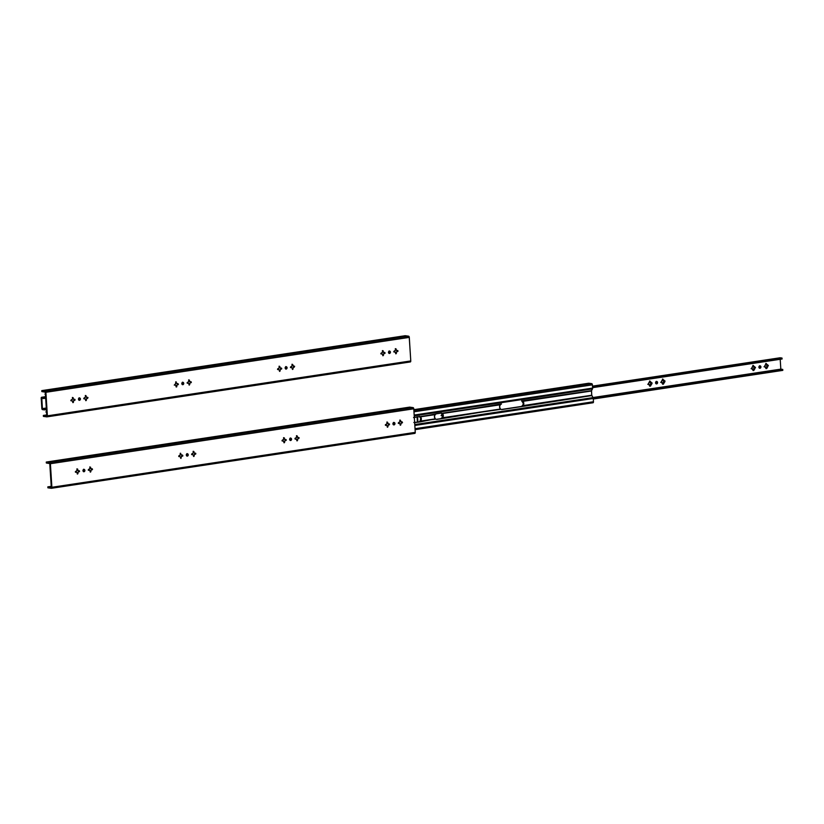 <?xml version="1.0" encoding="UTF-8"?>
<svg xmlns="http://www.w3.org/2000/svg" width="824" height="824" viewBox="0 0 824 824"><rect width="100%" height="100%" fill="white"/><g stroke="black" fill="none" stroke-linecap="round" stroke-linejoin="round"><path stroke-width="1.24" d="M176.13 386.858L176.295 386.178L176.851 386.477L176.285 387.002L176.8 386.755L176.635 385.519A1.236 1.03 97.9 0 0 177.129 384.787A1.236 1.03 -82.1 0 1 176.635 385.519L177.294 384.808A1.236 1.03 -82.1 0 1 176.789 385.539L176.089 386.889M182.701 382.295A1.215 1.009 -82.1 0 1 182.856 384.695L182.856 384.695A1.215 1.009 -82.1 0 1 182.701 382.295L181.764 383.644L182.65 384.705L183.783 383.582L182.701 382.295M182.341 384.623A1.215 1.009 97.9 0 0 182.671 382.295M292.221 364.435L292.736 365.691L292.252 364.414L292.098 365.835L290.429 367.226L292.232 368.091L292.376 369.296L293.107 368.915L292.541 369.43L292.232 368.091A1.236 1.03 -82.1 0 1 291.655 367.525L290.769 367.648L290.8 366.69L291.593 366.567A1.236 1.03 -82.1 0 1 292.098 365.835L292.036 364.898L292.839 364.774L292.17 364.373M279.305 366.392L279.82 367.648L279.336 366.361L279.182 367.792L277.513 369.183L279.315 370.048L279.46 371.243L280.191 370.862L279.624 371.377L279.315 370.048A1.236 1.03 -82.1 0 1 278.739 369.482L277.843 369.605L277.884 368.637L278.677 368.513A1.236 1.03 -82.1 0 1 279.182 367.792L279.12 366.845L279.923 366.721L279.243 366.33M286.031 366.68A1.215 1.009 -82.1 0 1 286.186 369.08L286.186 369.08A1.215 1.009 -82.1 0 1 286.031 366.68L285.104 367.792L285.99 369.09L287.123 367.731L286.031 366.68M285.887 366.639L286.577 367.885L285.65 369.008A1.215 1.009 97.9 0 0 286 366.68M382.758 355.659L383.521 355.247L382.954 355.762L382.655 354.433A1.236 1.03 -82.1 0 1 382.068 353.867L381.182 353.98L381.224 353.022L382.006 352.899A1.236 1.03 -82.1 0 1 382.511 352.178L382.449 351.23L383.263 351.106L382.583 350.715M395.674 353.702L396.437 353.3L395.87 353.815L395.572 352.476A1.236 1.03 -82.1 0 1 394.984 351.91L394.099 352.033L394.14 351.065L394.923 350.952A1.236 1.03 -82.1 0 1 395.427 350.221L395.366 349.283L396.179 349.16L395.499 348.758M389.041 353.403L389.525 353.465A1.215 1.009 -82.1 0 1 389.371 351.065A1.215 1.009 -82.1 0 1 389.525 353.465L389.041 353.403A1.215 1.009 97.9 0 0 389.34 351.065M79.361 397.91A1.215 1.009 -82.1 0 1 79.516 400.31L79.516 400.31A1.215 1.009 -82.1 0 1 79.361 397.91L78.435 399.022L79.32 400.32L80.453 398.96L79.361 397.91M79.217 397.868L79.907 399.125L78.98 400.237A1.215 1.009 97.9 0 0 79.331 397.92M72.759 402.503L73.521 402.102L72.955 402.617L72.646 401.278A1.236 1.03 -82.1 0 1 72.069 400.711L71.173 400.835L71.214 399.867L72.007 399.753A1.236 1.03 -82.1 0 1 72.512 399.022L72.45 398.074L73.254 397.961L72.574 397.559M85.675 400.557L86.438 400.145L85.871 400.66L85.562 399.321A1.236 1.03 -82.1 0 1 84.985 398.764L84.1 398.878L84.13 397.92L84.924 397.796A1.236 1.03 -82.1 0 1 85.428 397.065L85.366 396.128L86.17 396.004L85.49 395.602M189.005 384.942L189.767 384.53L189.201 385.045L188.902 383.706A1.236 1.03 -82.1 0 1 188.315 383.139L187.429 383.263L187.47 382.305L188.253 382.182A1.236 1.03 -82.1 0 1 188.758 381.45L188.696 380.513L189.51 380.389L188.83 379.988M45.279 392.059L46.803 415.904L45.351 392.162L41.839 391.585L45.279 392.059M188.16 383.119L187.182 383.16M190.045 382.841A1.236 1.03 -82.1 0 1 189.551 383.562L189.314 385.076L189.551 383.562A1.236 1.03 97.9 0 0 190.045 382.841L190.21 382.861A1.236 1.03 -82.1 0 1 189.705 383.582L190.045 382.841M189.407 381.306A1.236 1.03 -82.1 0 1 189.994 381.873L191.044 381.78L191.003 382.738L190.21 382.861L191.003 382.738L190.694 381.8L190.468 382.666L191.322 382.47L191.168 381.821L189.994 381.873A1.236 1.03 97.9 0 0 189.407 381.306L189.572 381.327A1.236 1.03 -82.1 0 1 190.148 381.893L189.407 381.306M84.82 398.734L83.852 398.775M86.716 398.456A1.236 1.03 -82.1 0 1 86.211 399.177L85.984 400.691L86.211 399.177A1.236 1.03 97.9 0 0 86.716 398.456L86.88 398.476A1.236 1.03 -82.1 0 1 86.376 399.207L86.716 398.456M87.375 397.426L86.932 398.311L88.003 397.632L86.232 396.952L85.892 395.592L86.232 396.952A1.236 1.03 -82.1 0 1 86.819 397.508L86.654 397.487A1.236 1.03 97.9 0 0 86.067 396.921L85.645 396.159L86.067 396.921A1.236 1.03 -82.1 0 1 86.654 397.487L87.705 397.395L87.663 398.353L86.88 398.476L87.663 398.353L87.365 397.415M71.904 400.691L70.936 400.732M73.8 400.402A1.236 1.03 -82.1 0 1 73.295 401.134L73.068 402.648L73.295 401.134A1.236 1.03 97.9 0 0 73.8 400.402L73.964 400.423A1.236 1.03 -82.1 0 1 73.46 401.154L73.8 400.402M73.151 398.878A1.236 1.03 -82.1 0 1 73.738 399.444L74.788 399.341L74.747 400.31L73.964 400.423L74.747 400.31L74.448 399.362L74.212 400.227L75.077 400.042L74.922 399.393L73.738 399.444A1.236 1.03 97.9 0 0 73.151 398.878L73.315 398.898A1.236 1.03 -82.1 0 1 73.903 399.465L73.151 398.878M46.793 414.905L43.342 415.43L46.772 415.904L43.342 415.43L46.793 414.905M43.394 416.388L43.342 415.43L43.394 416.388L46.834 416.872L47.38 415.842A1.123 0.608 81.4 0 1 46.937 416.862A1.123 0.608 81.4 0 1 46.834 416.872L43.394 416.388M45.217 391.101L41.777 390.617L405.161 335.708L408.601 336.182L45.217 391.101A1.123 0.608 81.4 0 1 45.907 392.286L409.291 337.377A1.123 0.608 -98.6 0 0 408.601 336.182L45.217 391.101L41.777 390.617L41.839 391.585L41.777 390.617L405.161 335.708L408.601 336.182L409.219 336.944L410.774 360.933L410.218 361.952A1.123 0.608 -98.6 0 0 410.321 361.952A1.123 0.608 -98.6 0 0 410.774 360.933L47.38 415.842L45.907 392.286L45.217 391.101M394.83 351.889L393.851 351.93M396.715 351.601A1.236 1.03 -82.1 0 1 396.22 352.332L395.983 353.846L396.22 352.332A1.236 1.03 97.9 0 0 396.715 351.601L396.88 351.632A1.236 1.03 -82.1 0 1 396.375 352.353L396.715 351.601M396.076 350.076A1.236 1.03 -82.1 0 1 396.663 350.643L397.714 350.54L397.673 351.508L396.88 351.632L397.673 351.508L397.364 350.571L397.137 351.436L397.992 351.24L397.838 350.591L396.663 350.643A1.236 1.03 97.9 0 0 396.076 350.076L396.241 350.097A1.236 1.03 -82.1 0 1 396.818 350.663L396.076 350.076M381.914 353.846L380.935 353.877M383.799 353.558A1.236 1.03 -82.1 0 1 383.304 354.289L382.995 355.783L383.304 354.289A1.236 1.03 97.9 0 0 383.799 353.558L383.963 353.578A1.236 1.03 -82.1 0 1 383.459 354.31L383.799 353.558M383.16 352.033A1.236 1.03 -82.1 0 1 383.747 352.59L384.787 352.497L384.757 353.455L383.963 353.578L384.757 353.455L384.447 352.517L384.221 353.383L385.076 353.197L384.849 352.507L383.747 352.59A1.236 1.03 97.9 0 0 383.16 352.033L383.325 352.054A1.236 1.03 -82.1 0 1 383.902 352.621L383.16 352.033M278.574 369.461L277.606 369.492M280.469 369.173A1.236 1.03 -82.1 0 1 279.964 369.904L279.655 371.397L279.964 369.904A1.236 1.03 97.9 0 0 280.469 369.173L280.634 369.193A1.236 1.03 -82.1 0 1 280.129 369.924L280.469 369.173M279.82 367.648A1.236 1.03 -82.1 0 1 280.407 368.204L281.458 368.112L281.417 369.08L280.634 369.193L281.417 369.08L281.118 368.132L280.881 368.998L281.746 368.812L281.52 368.122L280.407 368.204A1.236 1.03 97.9 0 0 279.82 367.648L279.985 367.669A1.236 1.03 -82.1 0 1 280.572 368.235L279.82 367.648M291.49 367.504L290.522 367.545M293.385 367.216A1.236 1.03 -82.1 0 1 292.881 367.947L292.654 369.461L292.881 367.947A1.236 1.03 97.9 0 0 293.385 367.216L293.55 367.247A1.236 1.03 -82.1 0 1 293.045 367.968L293.385 367.216M294.044 366.196L293.602 367.082L294.632 366.32L293.488 366.278L292.839 364.774L292.901 365.712A1.236 1.03 -82.1 0 1 293.488 366.278L293.323 366.258A1.236 1.03 97.9 0 0 292.736 365.691A1.236 1.03 -82.1 0 1 293.323 366.258L294.374 366.155L294.333 367.123L293.55 367.247L294.333 367.123L294.034 366.186M175.244 385.076L175.986 385.663A1.236 1.03 -82.1 0 1 175.399 385.096L174.266 385.107M177.799 383.768L177.551 384.612L178.365 384.509L178.025 383.727L178.087 384.695L177.129 384.787L178.087 384.695L177.778 383.747M175.965 382.006L176.655 383.284A1.236 1.03 -82.1 0 1 177.232 383.85L178.025 383.727L176.49 383.263A1.236 1.03 -82.1 0 1 177.067 383.829A1.236 1.03 97.9 0 0 176.49 383.263L175.914 381.945M182.31 384.623L183.237 383.51L182.557 382.254M382.387 350.612L383.181 350.849L383.325 352.054L382.635 350.777M395.304 348.665L396.097 348.902L396.241 350.097L395.551 348.82L395.427 350.221L393.759 351.611L395.572 352.476L395.716 353.681M388.979 353.393L389.917 352.27L389.227 351.024M72.378 397.456L73.171 397.704L73.315 398.898L72.636 397.621L72.512 399.022L70.843 400.413L72.646 401.278L72.79 402.473M188.634 379.895L189.427 380.132L189.572 381.327L188.881 380.06M189.149 379.967L188.253 382.182L187.089 382.748L188.902 383.706L189.046 384.911M47.03 416.841L410.218 361.952M382.903 350.684L382.006 352.899L380.843 353.465L382.655 354.433L382.799 355.628M279.923 366.721L279.985 367.669L279.923 366.721M175.78 382.46L175.337 384.139A1.236 1.03 -82.1 0 1 175.842 383.407L175.78 382.46M175.337 384.139L174.255 385.055L175.337 384.139M175.986 385.663L176.048 386.6L175.986 385.663M47.38 415.842L45.907 392.286L409.291 337.377L410.774 360.933L47.38 415.842M389.371 351.065L388.434 352.414L389.319 353.475L390.452 352.353L389.371 351.065M85.521 395.695L85.428 397.065L83.76 398.456L85.562 399.321L85.706 400.526M45.433 393.378L44.99 394.263L45.433 393.378M46.134 412.422L46.072 411.454L46.134 412.422M46.36 408.045L42.395 408.611L46.36 408.014L42.405 408.642L44.311 408.9L46.391 408.58L42.395 408.611L46.36 408.014M41.818 398.239L43.651 398.497L41.736 398.25L42.395 408.611L41.818 398.239M45.742 398.177L43.651 398.497L45.742 398.177M45.681 397.219L43.59 397.529L43.651 398.497L43.59 397.529L41.694 397.271L45.639 396.674L41.581 397.271L41.2 398.177A0.999 0.546 81.4 0 1 41.694 397.271L45.681 397.219M42.467 409.6L46.453 409.549L44.362 409.868L44.311 408.9L44.362 409.868L42.467 409.6A0.999 0.546 81.4 0 1 41.849 408.539L42.467 409.6M41.2 398.177L41.849 408.539L41.2 398.177M180.971 458.453L181.125 456.949A1.236 1.03 97.9 0 0 181.63 456.218A1.236 1.03 -82.1 0 1 181.125 456.949L181.785 456.238A1.236 1.03 -82.1 0 1 181.29 456.97L180.971 458.453M186.77 456.012L188.233 455.239L187.192 453.725A1.215 1.009 -82.1 0 1 187.347 456.125L187.347 456.125A1.215 1.009 -82.1 0 1 187.192 453.725L186.306 454.601L186.77 456.012L187.738 454.93L187.048 453.684M186.842 456.043A1.215 1.009 97.9 0 0 187.161 453.725M296.836 440.747L297.598 440.346L297.031 440.861L296.733 439.522A1.236 1.03 -82.1 0 1 296.146 438.955L295.26 439.079L295.291 438.111L296.084 437.997A1.236 1.03 -82.1 0 1 296.589 437.266L296.527 436.318L297.34 436.205L296.661 435.803M283.919 442.704L284.682 442.292L284.115 442.807L283.817 441.468A1.236 1.03 -82.1 0 1 283.229 440.912L282.344 441.025L282.375 440.067L283.168 439.944A1.236 1.03 -82.1 0 1 283.672 439.213L283.611 438.275L284.424 438.152L283.744 437.75M290.532 438.111A1.215 1.009 -82.1 0 1 290.676 440.51L290.676 440.51A1.215 1.009 -82.1 0 1 290.532 438.111L289.595 439.223L290.481 440.521L291.614 439.398L290.532 438.111A1.215 1.009 97.9 0 1 290.172 440.428L291.068 439.316L290.378 438.069M387.259 427.089L388.011 426.678L387.455 427.192L387.146 425.853A1.236 1.03 -82.1 0 1 386.569 425.297L385.673 425.411L385.714 424.453L386.507 424.329A1.236 1.03 -82.1 0 1 387.002 423.598L386.95 422.661L387.754 422.537L387.074 422.135M400.176 425.132L400.928 424.731L400.371 425.246L400.062 423.907A1.236 1.03 -82.1 0 1 399.486 423.34L398.589 423.464L398.631 422.496L399.424 422.382A1.236 1.03 -82.1 0 1 399.918 421.651L399.867 420.704L400.67 420.58L399.99 420.188M393.862 422.485A1.215 1.009 -82.1 0 1 394.016 424.896L394.016 424.896A1.215 1.009 -82.1 0 1 393.862 422.485L392.935 423.608L393.821 424.906L394.954 423.536L393.862 422.485M393.512 424.813A1.215 1.009 97.9 0 0 393.831 422.496M83.863 469.34A1.215 1.009 -82.1 0 1 84.007 471.74L84.007 471.74A1.215 1.009 -82.1 0 1 83.863 469.34L82.925 470.452L83.811 471.75L84.944 470.628L83.863 469.34A1.215 1.009 97.9 0 1 83.502 471.658M77.25 473.934L78.012 473.522L77.446 474.037L77.147 472.708A1.236 1.03 -82.1 0 1 76.56 472.142L75.674 472.265L75.705 471.297L76.498 471.173A1.236 1.03 -82.1 0 1 77.003 470.452L76.941 469.505L77.755 469.381L77.075 468.99M90.166 471.977L90.928 471.575L90.362 472.09L90.063 470.751A1.236 1.03 -82.1 0 1 89.476 470.185L88.59 470.308L88.621 469.34L89.414 469.227A1.236 1.03 -82.1 0 1 89.919 468.496L89.857 467.558L90.671 467.435L89.991 467.033M193.506 456.362L194.258 455.96L193.702 456.475L193.393 455.136A1.236 1.03 -82.1 0 1 192.816 454.57L191.92 454.693L191.961 453.725L192.754 453.612A1.236 1.03 -82.1 0 1 193.249 452.881L193.197 451.943L194 451.82L193.321 451.418M49.77 463.49L51.294 487.334L49.852 463.582L46.329 463.006L49.77 463.49M192.651 454.549L191.673 454.591M194.546 454.261A1.236 1.03 -82.1 0 1 194.042 454.992L193.805 456.506L194.042 454.992A1.236 1.03 97.9 0 0 194.546 454.261L194.701 454.282A1.236 1.03 -82.1 0 1 194.207 455.013L194.546 454.261M193.898 452.737A1.236 1.03 -82.1 0 1 194.485 453.303L195.535 453.2L195.494 454.168L194.701 454.282L195.494 454.168L195.195 453.231L194.958 454.096L195.824 453.9L195.669 453.252L194.485 453.303A1.236 1.03 97.9 0 0 193.898 452.737L194.062 452.757A1.236 1.03 -82.1 0 1 194.649 453.324L193.898 452.737M89.311 470.164L88.343 470.205M91.207 469.876A1.236 1.03 -82.1 0 1 90.702 470.607L90.475 472.121L90.702 470.607A1.236 1.03 97.9 0 0 91.207 469.876L91.371 469.907A1.236 1.03 -82.1 0 1 90.867 470.628L91.207 469.876M90.568 468.351A1.236 1.03 -82.1 0 1 91.145 468.918L92.195 468.815L92.164 469.783L91.371 469.907L92.164 469.783L91.855 468.846L91.619 469.711L92.484 469.515L92.329 468.866L91.145 468.918A1.236 1.03 97.9 0 0 90.568 468.351L90.722 468.372A1.236 1.03 -82.1 0 1 91.31 468.938L90.568 468.351M76.395 472.121L75.427 472.152M78.29 471.833A1.236 1.03 -82.1 0 1 77.786 472.564L77.477 474.058L77.786 472.564A1.236 1.03 97.9 0 0 78.29 471.833L78.455 471.853A1.236 1.03 -82.1 0 1 77.95 472.585L78.29 471.833M77.652 470.308A1.236 1.03 -82.1 0 1 78.229 470.864L79.279 470.772L79.248 471.73L78.455 471.853L79.248 471.73L78.939 470.792L78.702 471.658L79.567 471.472L79.341 470.782L78.229 470.864A1.236 1.03 97.9 0 0 77.652 470.308L77.806 470.329A1.236 1.03 -82.1 0 1 78.393 470.895L77.652 470.308M51.284 486.335L47.833 486.86L51.263 487.334L47.833 486.86L51.284 486.335M47.895 487.818L47.833 486.86L47.895 487.818L51.449 488.292A1.123 0.608 81.4 0 1 51.325 488.292L47.895 487.818M49.708 462.522L46.268 462.048L409.662 407.128L413.092 407.612L49.708 462.522A1.123 0.608 81.4 0 1 50.398 463.716L413.782 408.807A1.123 0.608 -98.6 0 0 413.092 407.612L49.708 462.522L46.268 462.048L46.329 463.006L46.268 462.048L409.662 407.128L413.215 407.653L413.761 408.58L415.265 432.363L414.719 433.383A1.123 0.608 -98.6 0 0 414.812 433.383A1.123 0.608 -98.6 0 0 415.265 432.363L51.881 487.272A1.123 0.608 81.4 0 1 51.428 488.292L50.398 463.716L49.708 462.522M399.321 423.32L398.342 423.361M401.216 423.031A1.236 1.03 -82.1 0 1 400.711 423.763L400.402 425.256L400.711 423.763A1.236 1.03 97.9 0 0 401.216 423.031L401.37 423.052A1.236 1.03 -82.1 0 1 400.876 423.783L401.216 423.031M400.567 421.507A1.236 1.03 -82.1 0 1 401.154 422.073L402.205 421.97L402.163 422.939L401.37 423.052L402.163 422.939L401.865 421.991L401.628 422.856L402.493 422.671L402.267 421.981L401.154 422.073A1.236 1.03 97.9 0 0 400.567 421.507L400.732 421.528A1.236 1.03 -82.1 0 1 401.319 422.094L400.567 421.507M386.404 425.266L385.426 425.308M388.3 424.988A1.236 1.03 -82.1 0 1 387.795 425.709L387.558 427.223L387.795 425.709A1.236 1.03 97.9 0 0 388.3 424.988L388.454 425.009A1.236 1.03 -82.1 0 1 387.96 425.73L388.3 424.988M387.136 422.207L387.816 423.484A1.236 1.03 -82.1 0 1 388.392 424.041L388.238 424.02A1.236 1.03 97.9 0 0 387.651 423.454L387.228 422.691L387.651 423.454A1.236 1.03 -82.1 0 1 388.238 424.02L389.288 423.927L389.247 424.885L388.454 425.009L389.247 424.885L388.949 423.948M283.065 440.881L282.096 440.922M284.96 440.603A1.236 1.03 -82.1 0 1 284.455 441.324L284.146 442.828L284.455 441.324A1.236 1.03 97.9 0 0 284.96 440.603L285.125 440.624A1.236 1.03 -82.1 0 1 284.62 441.355L284.96 440.603M284.321 439.068A1.236 1.03 -82.1 0 1 284.898 439.635L285.949 439.542L285.918 440.5L285.125 440.624L285.918 440.5L285.609 439.563L285.372 440.428L286.237 440.243L286.082 439.583L284.898 439.635A1.236 1.03 97.9 0 0 284.321 439.068L284.476 439.099A1.236 1.03 -82.1 0 1 285.063 439.656L284.321 439.068M295.981 438.935L295.013 438.976M297.876 438.646A1.236 1.03 -82.1 0 1 297.371 439.377L297.145 440.892L297.371 439.377A1.236 1.03 97.9 0 0 297.876 438.646L298.041 438.667A1.236 1.03 -82.1 0 1 297.536 439.398L297.876 438.646M296.712 435.865L297.392 437.142A1.236 1.03 -82.1 0 1 297.979 437.709L297.814 437.688A1.236 1.03 97.9 0 0 297.237 437.122L296.815 436.359L297.237 437.122A1.236 1.03 -82.1 0 1 297.814 437.688L298.865 437.585L298.834 438.553L298.041 438.667L298.834 438.553L298.525 437.616M179.735 456.506L180.477 457.093A1.236 1.03 -82.1 0 1 179.9 456.527L178.757 456.537M182.289 455.188L182.042 456.043L182.856 455.929L182.516 455.157L182.578 456.115L181.63 456.218L182.578 456.115L182.279 455.178M180.435 453.468L181.146 454.714A1.236 1.03 -82.1 0 1 181.723 455.27L182.516 455.157L180.981 454.693A1.236 1.03 -82.1 0 1 181.568 455.25A1.236 1.03 97.9 0 0 180.981 454.693L180.405 453.375M298.535 437.626L298.092 438.502L299.163 437.832L297.979 437.709L296.897 435.783L296.084 437.997L295.013 438.296L295.126 439.027L296.733 439.522L296.877 440.716M285.372 440.428L285.372 440.428A2.915 2.421 -82.1 0 1 285.186 439.645M283.549 437.657L284.332 437.894L284.476 439.099L283.796 437.822L283.672 439.213L282.004 440.603L283.817 441.468L283.961 442.673M388.959 423.958L388.516 424.844L389.577 424.164L388.392 424.041L387.321 422.115L386.507 424.329L385.385 424.71L387.146 425.853L387.29 427.059M400.207 425.102L400.062 423.907L398.26 423.042L399.918 421.651L400.083 420.219L400.732 421.528L400.052 420.25M401.432 422.887L401.432 422.887A2.915 2.421 97.9 0 0 401.607 422.053M393.481 424.824L394.408 423.701L393.718 422.444M83.471 471.668L84.398 470.545L83.708 469.299M76.879 468.887L77.662 469.124L77.806 470.329L77.126 469.052M89.795 466.94L90.63 467.249L90.722 468.372L90.043 467.095L89.919 468.496L88.25 469.886L90.063 470.751L90.207 471.956M193.125 451.325L193.918 451.562L194.062 452.757L193.382 451.48M77.394 468.959L76.498 471.173L75.334 471.74L77.147 472.708L77.291 473.903M51.521 488.261L414.719 433.383M180.281 453.89L179.838 455.559A1.236 1.03 -82.1 0 1 180.332 454.838L180.281 453.89M179.838 455.559L178.818 455.796L178.808 456.548L179.838 455.559M180.477 457.093L180.538 458.031L180.477 457.093M51.881 487.272L50.398 463.716L413.782 408.807L415.265 432.363L51.881 487.272M193.65 451.398L192.754 453.612L191.59 454.178L193.393 455.136L193.537 456.341M442.406 413.524L500.219 404.79L499.581 407.015L500.477 409.013L442.673 417.747L443.312 415.523L442.097 413.257L500.642 404.409L442.406 413.524A2.915 2.421 -82.1 0 1 442.673 417.747L500.951 409.301L442.673 417.747L441.942 418.623L500.477 409.013A2.915 2.421 -82.1 0 1 500.219 404.79L501.486 403.987L442.406 413.524M420.456 416.841L435.072 414.637L434.433 416.862L435.329 418.849L420.714 421.064L421.352 418.839L420.137 416.573L435.494 414.256L420.456 416.841A2.915 2.421 -82.1 0 1 420.714 421.064L435.803 419.148L420.714 421.064L419.983 421.94L435.329 418.849A2.915 2.421 -82.1 0 1 435.072 414.637L436.339 413.833L420.456 416.841M522.076 400.876L591.539 390.669L522.9 401.36A2.915 2.421 -82.1 0 1 523.168 405.583L591.745 395.221L523.168 405.583L522.426 406.459L591.848 395.561L593.023 397.621L414.771 424.556L593.023 397.621L593.27 398.486A1.215 0.659 -98.6 0 0 593.023 397.621L591.745 395.221L523.168 405.583L523.796 403.358L522.9 401.36L591.477 390.998L591.745 395.221L591.539 390.669L522.076 400.876M441.592 413.04L436.339 413.833L441.592 413.04M413.535 417.572L420.137 416.573L413.957 417.335M436.689 419.416L441.942 418.623L436.689 419.416M501.837 409.569L522.426 406.459L501.837 409.569M414.297 422.64L419.983 421.94L413.844 422.465M441.139 412.999L441.87 413.452A2.915 2.421 97.9 0 1 442.138 417.665L440.655 418.716L436.143 419.334L441.025 418.767L441.983 417.871L442.776 415.44L441.231 413.04M521.623 400.835L523.261 403.276L522.921 405.017L521.582 406.428L501.301 409.497L521.51 406.603L522.622 405.501A2.915 2.421 97.9 0 0 522.365 401.288L521.726 400.876M414.431 422.661L419.066 422.084L420.178 420.992A2.915 2.421 97.9 0 0 419.91 416.769L419.272 416.357M401.257 423.392L401.597 421.661M414.194 422.661L418.705 422.032L420.178 420.992L420.724 418.18L419.179 416.316M285.166 439.419L285.434 440.541M413.833 409.662L588.727 383.232L591.714 383.644L413.895 410.517L591.714 383.644L592.404 384.839A1.123 0.608 -98.6 0 0 591.714 383.644L588.727 383.232L413.833 409.662M413.978 411.804L592.404 384.839L592.611 388.094L414.173 415.059L592.611 388.094L592.466 388.907A1.215 0.659 -98.6 0 0 592.611 388.094L592.404 384.839L413.978 411.804M414.225 415.842L592.466 388.907L591.539 390.669L592.466 388.907L414.225 415.842M414.833 425.452L593.27 398.486L593.465 401.741L415.038 428.707L593.465 401.741L593.043 402.761A1.123 0.608 -98.6 0 0 593.465 401.741L593.27 398.486L414.833 425.452M415.09 429.634L592.919 402.761A1.123 0.608 -98.6 0 0 593.023 402.761L592.919 402.761M759.687 365.815L760.377 367.071L759.45 368.184A1.215 1.009 97.9 0 0 759.8 365.866M759.986 368.266L758.904 367.216L759.831 365.856A1.215 1.009 -82.1 0 1 759.986 368.266A1.215 1.009 -82.1 0 1 759.831 365.856L760.923 366.907L759.986 368.266M661.61 382.398L661.734 381.316A1.236 1.03 -82.1 0 1 662.239 380.585L662.877 379.143L663.33 379.905A1.823 1.504 -82.1 0 1 664.463 380.997L663.629 381.028A1.236 1.03 97.9 0 0 663.052 380.461L663.33 379.905L665.04 381.048L664.515 381.965A1.823 1.504 -82.1 0 1 663.547 383.366L663.186 382.717A1.236 1.03 97.9 0 0 663.691 381.996L664.515 381.965L663.475 384.066L662.743 383.49A1.823 1.504 -82.1 0 1 661.61 382.398L661.796 382.274A1.236 1.03 97.9 0 0 662.383 382.841L660.93 382.202L661.548 381.44A1.823 1.504 -82.1 0 1 662.517 380.029L662.239 380.585A1.236 1.03 97.9 0 0 661.734 381.316L662.723 379.205L663.052 380.461A1.236 1.03 -82.1 0 1 663.629 381.028L663.413 380.997A1.236 1.03 97.9 0 0 662.826 380.431L664.844 380.956L664.803 381.914L664.515 380.987L664.803 381.914L663.691 381.996A1.236 1.03 -82.1 0 1 663.186 382.717L662.97 382.686A1.236 1.03 97.9 0 0 663.475 381.965L663.093 384.252L662.383 382.841A1.236 1.03 -82.1 0 1 661.796 382.274L661.61 382.398A1.236 1.03 97.9 0 0 661.651 382.377M767.834 365.362L766.361 368.019L766.31 367.071A1.236 1.03 97.9 0 0 766.804 366.35L767.031 366.381A1.236 1.03 -82.1 0 1 766.526 367.102L766.433 368.637L765.712 367.226A1.236 1.03 -82.1 0 1 765.136 366.659L764.569 366.824L765.074 365.702A1.236 1.03 -82.1 0 1 765.578 364.97L766.207 363.528L766.66 364.29A1.823 1.504 -82.1 0 1 767.793 365.382L766.969 365.413A1.236 1.03 97.9 0 0 766.382 364.847L766.66 364.29L768.37 365.434L767.855 366.34A1.823 1.504 -82.1 0 1 766.886 367.751L766.526 367.102A1.236 1.03 97.9 0 0 767.031 366.381L767.855 366.34L766.804 368.452L766.073 367.875A1.823 1.504 -82.1 0 1 764.95 366.783L765.136 366.659A1.236 1.03 97.9 0 0 765.712 367.226L764.312 366.659L764.888 365.825A1.823 1.504 -82.1 0 1 765.856 364.414L765.578 364.97A1.236 1.03 97.9 0 0 765.074 365.702L766.052 363.59L766.382 364.847A1.236 1.03 -82.1 0 1 766.969 365.413L766.753 365.382A1.236 1.03 97.9 0 0 766.166 364.816L768.174 365.341L767.597 366.227L767.844 365.372M649.58 381.646L650.115 381.11L650.414 381.862A1.823 1.504 -82.1 0 1 651.547 382.954L650.713 382.985A1.236 1.03 97.9 0 0 650.136 382.418L650.414 381.862L652.124 383.006L651.599 383.912A1.823 1.504 -82.1 0 1 650.63 385.323L650.27 384.674A1.236 1.03 97.9 0 0 650.775 383.943L651.599 383.912L650.558 386.023L649.827 385.447A1.823 1.504 -82.1 0 1 648.694 384.355L648.879 384.231A1.236 1.03 97.9 0 0 649.466 384.798L648.014 384.159L648.632 383.387A1.823 1.504 -82.1 0 1 649.6 381.976L649.322 382.542A1.236 1.03 97.9 0 0 648.818 383.273L649.734 381.213L650.394 381.522L649.765 381.182L650.136 382.418A1.236 1.03 -82.1 0 1 650.713 382.985L650.496 382.954A1.236 1.03 97.9 0 0 649.909 382.387L651.928 382.903L651.887 383.871L651.599 382.944L651.887 383.871L650.775 383.943A1.236 1.03 -82.1 0 1 650.27 384.674L650.054 384.643A1.236 1.03 97.9 0 0 650.558 383.912L650.177 386.209L649.466 384.798A1.236 1.03 -82.1 0 1 648.879 384.231L648.22 384.365L648.818 383.273A1.236 1.03 -82.1 0 1 649.322 382.542L649.58 381.646M656.141 383.799A1.215 1.009 97.9 0 0 656.471 381.481M656.656 383.881L655.564 382.83L656.501 381.471A1.215 1.009 -82.1 0 1 656.656 383.881A1.215 1.009 -82.1 0 1 656.501 381.471L657.583 382.521L656.656 383.881M754.918 367.319L753.445 369.966L753.394 369.028A1.236 1.03 97.9 0 0 753.888 368.297L754.115 368.328A1.236 1.03 -82.1 0 1 753.61 369.059L753.517 370.584L752.796 369.183A1.236 1.03 -82.1 0 1 752.219 368.616L751.653 368.781L752.158 367.648A1.236 1.03 -82.1 0 1 752.662 366.927L753.291 365.485L753.744 366.237A1.823 1.504 -82.1 0 1 754.877 367.339L754.053 367.37A1.236 1.03 97.9 0 0 753.466 366.804L753.744 366.237L755.515 367.452L754.939 368.297A1.823 1.504 -82.1 0 1 753.97 369.708L753.61 369.059A1.236 1.03 97.9 0 0 754.115 368.328L754.939 368.297L753.939 370.326L753.157 369.832A1.823 1.504 -82.1 0 1 752.024 368.74L752.219 368.616A1.236 1.03 97.9 0 0 752.796 369.183L751.395 368.616L751.972 367.772A1.823 1.504 -82.1 0 1 752.94 366.361L752.662 366.927A1.236 1.03 97.9 0 0 752.158 367.648L753.136 365.547L753.466 366.804A1.236 1.03 -82.1 0 1 754.053 367.37L753.826 367.339A1.236 1.03 97.9 0 0 753.249 366.773L755.258 367.288L754.681 368.184L754.928 367.329M780.843 369.152L592.971 397.539L780.843 369.152L592.971 397.539L780.822 369.131L780.204 359.295L780.822 369.131L782.738 369.42L782.8 370.378L593.301 399.012L782.8 370.378L782.738 369.42L780.843 369.152M442.21 415.461A1.236 1.03 97.9 0 0 442.766 416.017A1.236 1.03 -82.1 0 1 442.21 415.461L442.21 415.461M442.684 416.491A1.823 1.504 -82.1 0 1 442.024 415.584L441.303 415.203L441.963 414.616A1.823 1.504 -82.1 0 1 442.241 413.864M442.787 416.553L441.643 415.626L442.148 414.503A1.236 1.03 -82.1 0 1 442.364 414.06A1.236 1.03 97.9 0 0 442.148 414.503L442.303 413.772M782.089 359.007L592.58 387.651L782.089 359.007L782.028 358.049L592.518 386.683L782.028 358.049L782.089 359.007M592.487 386.137L780.122 357.781L782.028 358.049L780.122 357.781A0.999 0.546 -98.6 0 0 780.04 357.781L592.487 386.137L780.04 357.781A0.999 0.546 -98.6 0 0 779.957 357.812M593.198 398.064L782.738 369.42L593.198 398.064M417.583 416.666L417.933 422.146L417.583 416.666M751.437 368.668L752.003 368.586L751.437 368.668M441.437 415.512L441.994 415.43L441.437 415.512M649.93 386.044L650.651 385.663L650.054 384.643L649.889 386.065M648.107 384.283L648.663 384.2L648.107 384.283M764.353 366.721L764.919 366.628L764.353 366.721M663.032 383.634L663.567 383.706L662.97 382.686L663.032 383.634M661.023 382.336L661.579 382.254L661.023 382.336M417.057 416.748L417.397 422.228L417.057 416.748M656.357 381.43L657.037 382.686L656.11 383.799M182.938 382.295L182.403 382.212M286.278 366.68L285.743 366.598M389.618 351.065L389.072 350.983M79.609 397.91L79.073 397.838M190.499 381.697L191.044 381.78M85.294 395.51L85.84 395.582M87.169 397.312L87.705 397.395M74.253 399.269L74.788 399.341M46.937 416.862L410.321 361.952M397.168 350.468L397.714 350.54M384.252 352.425L384.787 352.497M279.048 366.227L279.594 366.299M280.922 368.04L281.458 368.112M291.964 364.28L292.51 364.352M293.838 366.083L294.374 366.155M175.718 381.842L176.254 381.924M177.582 383.654L178.118 383.727M41.602 397.271L45.639 396.663M187.439 453.715L186.893 453.643M290.769 438.1L290.233 438.028M394.109 422.485L393.563 422.413M84.1 469.34L83.564 469.258M195 453.128L195.535 453.2M91.66 468.743L92.195 468.815M78.744 470.7L79.279 470.772M51.428 488.292L414.812 433.383M399.794 420.086L400.33 420.168M401.669 421.898L402.205 421.97M386.878 422.043L387.414 422.115M388.743 423.845L389.288 423.927M285.413 439.46L285.949 439.542M296.465 435.7L297.001 435.783M298.329 437.513L298.865 437.585M180.209 453.272L180.744 453.344M182.073 455.085L182.619 455.157M415.1 429.654L593.023 402.761M759.543 365.784L760.078 365.856M656.203 381.399L656.738 381.471M753.517 370.584L752.981 370.512M751.653 368.781L751.107 368.709M752.848 365.403L753.394 365.485M755.258 367.288L754.722 367.216L755.258 367.288M441.643 415.626L441.108 415.553M650.177 386.209L649.642 386.126M648.313 384.396L647.777 384.324M649.518 381.028L650.054 381.1M651.928 382.903L651.382 382.83L651.928 382.903M766.433 368.637L765.898 368.565M764.569 366.824L764.023 366.752M765.764 363.456L766.31 363.528M768.174 365.341L767.638 365.259L768.174 365.341M663.093 384.252L662.558 384.18M661.229 382.439L660.694 382.367M662.434 379.071L662.97 379.143M664.844 380.956L664.299 380.884L664.844 380.956"/></g></svg>
